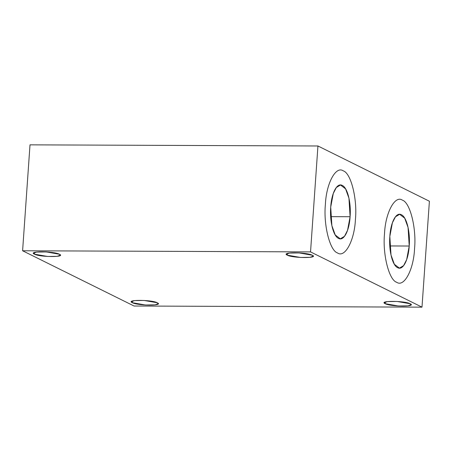 <?xml version="1.0" encoding="UTF-8"?>
<svg xmlns="http://www.w3.org/2000/svg" width="452" height="452" viewBox="0 0 452 452"><rect width="100%" height="100%" fill="white"/><g stroke="black" fill="none" stroke-linecap="round" stroke-linejoin="round"><path stroke-width="0.68" d="M310.535 251.9L317.942 145.985L30.007 144.849L22.6 250.77L310.535 251.9L421.993 307.151L134.058 306.015L22.6 250.77L30.007 144.849L317.942 145.985L429.4 201.23L421.993 307.151L429.4 201.23L317.942 145.985L310.535 251.9L22.6 250.77L134.058 306.015L421.993 307.151L310.535 251.9M384.505 233.774C385.381 212.824 394.941 194.863 402.399 200.174C410.071 202.36 416.569 228.283 414.552 248.668C413.682 269.612 404.116 287.579 396.658 282.263C388.986 280.082 382.488 254.16 384.505 233.774C382.488 254.154 388.98 280.076 396.658 282.263C404.111 287.579 413.676 269.624 414.552 248.668C416.569 228.288 410.071 202.36 402.399 200.174C394.946 194.863 385.375 212.819 384.505 233.774M325.383 204.468C326.259 183.523 335.819 165.556 343.277 170.873C350.95 173.054 357.447 198.976 355.43 219.361C354.56 240.306 344.995 258.273 337.537 252.956C329.87 250.775 323.366 224.853 325.383 204.468C323.366 224.847 329.864 250.77 337.537 252.956C344.989 258.273 354.56 240.317 355.43 219.361C357.447 198.982 350.955 173.054 343.277 170.873C335.825 165.556 326.259 183.512 325.383 204.468M59.432 254.25C66.54 257.357 39.81 257.25 34.392 254.148C27.284 251.046 54.008 251.148 59.432 254.25L46.257 251.933L36.618 252.075L33.488 253.261L34.392 254.148L34.505 252.504L34.392 254.148L47.567 256.465L57.201 256.329L60.336 255.137L59.432 254.25M312.315 255.244C319.423 258.352 292.698 258.25 287.274 255.148C280.167 252.041 306.891 252.143 312.315 255.244L299.139 252.934L289.506 253.069L286.37 254.256L287.274 255.148L287.393 253.504L287.274 255.148L300.45 257.459L310.083 257.324L313.219 256.131L312.315 255.244M157.319 302.772C164.426 305.88 137.702 305.778 132.278 302.676C125.17 299.569 151.895 299.67 157.319 302.772L144.143 300.461L134.51 300.597L131.374 301.783L132.278 302.676L132.396 301.032L132.278 302.676L145.454 304.987L155.087 304.851L158.223 303.659L157.319 302.772M410.201 303.767C417.309 306.874 390.584 306.772 385.166 303.671C378.053 300.563 404.783 300.665 410.201 303.767L397.025 301.456L387.392 301.591L384.256 302.778L385.166 303.671L385.279 302.026L385.166 303.671L398.336 305.981L407.975 305.846L411.105 304.659L410.201 303.767M389.799 245.95L409.218 246.024L408.054 227.458L404.693 218.158L399.636 214.31L395.46 216.807L392.392 222.819L389.833 236.413C390.652 222.181 396.229 211.7 401.382 214.74C406.591 216.83 410.382 231.955 409.218 246.024C408.399 260.256 402.828 270.742 397.675 267.697C392.466 265.606 388.669 250.481 389.833 236.413L391.003 254.979L394.364 264.279L399.421 268.132L403.596 265.635L406.664 259.623L409.218 246.024L389.799 245.95M330.678 216.644L350.097 216.717L348.933 198.151L345.571 188.851L340.514 185.004L336.339 187.501L333.271 193.512L330.717 207.112C331.531 192.874 337.107 182.393 342.26 185.433C347.469 187.523 351.266 202.649 350.097 216.717C349.283 230.949 343.706 241.436 338.554 238.396C333.344 236.3 329.553 221.175 330.717 207.112L331.881 225.672L335.243 234.972L340.299 238.825L344.475 236.328L347.543 230.317L350.097 216.717L330.678 216.644M398.969 214.304L399.636 214.31M339.847 184.998L340.514 185.004M340.299 238.825L339.87 238.825M399.421 268.132L398.992 268.132"/></g></svg>
